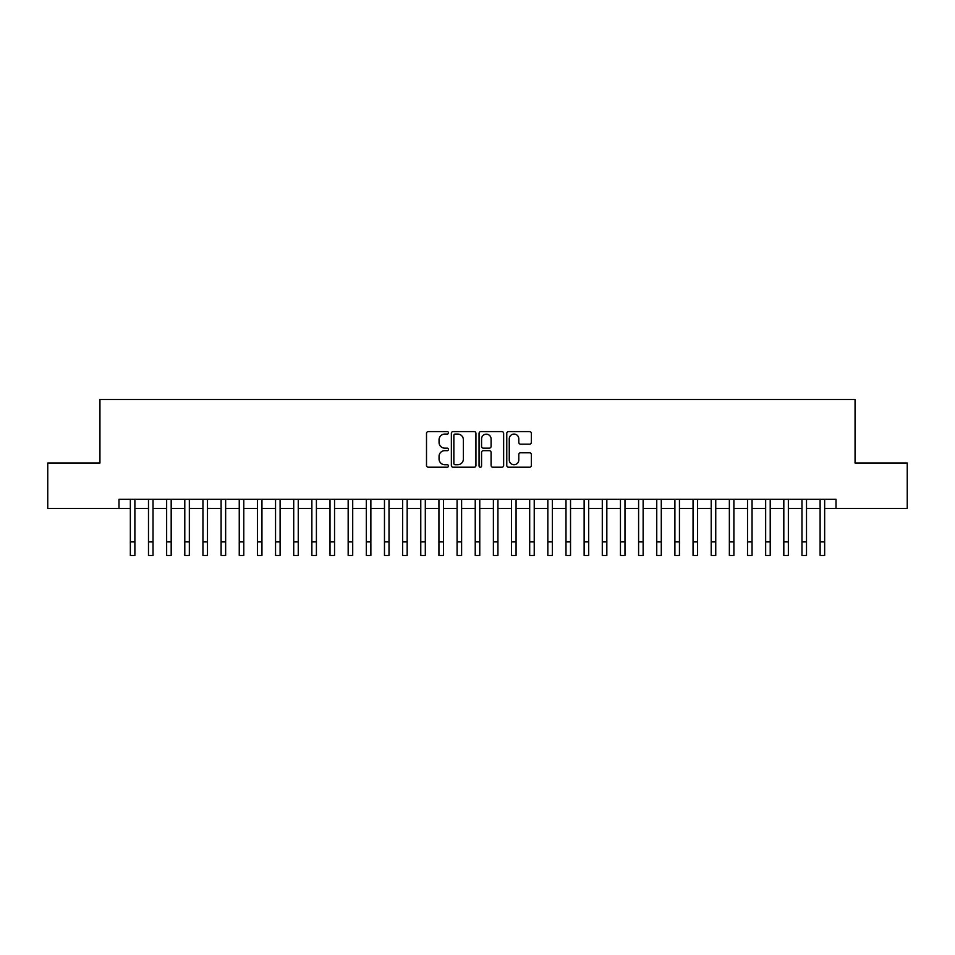 <?xml version="1.0" encoding="UTF-8"?>
<svg xmlns="http://www.w3.org/2000/svg" width="955" height="955" viewBox="0 0 955 955"><rect width="100%" height="100%" fill="white"/><g stroke="black" fill="none" stroke-linecap="round" stroke-linejoin="round"><path stroke-width="1.43" d="M448.456 432.842A1.242 1.242 0 0 0 447.215 431.588L428.282 431.588A1.779 1.779 0 0 0 426.503 433.379L426.503 465.443A1.779 1.779 0 0 0 428.282 467.222L447.215 467.222A1.242 1.242 0 0 0 448.456 465.98A1.242 1.242 0 0 0 447.215 464.727L444.755 464.727A5.706 5.706 0 0 1 439.061 459.033L439.061 456.359A5.706 5.706 0 0 1 444.755 450.653L447.215 450.653A1.242 1.242 0 0 0 448.456 449.411A1.242 1.242 0 0 0 447.215 448.158L444.755 448.158A5.706 5.706 0 0 1 439.061 442.463L439.061 439.789A5.706 5.706 0 0 1 444.755 434.083L447.215 434.083A1.242 1.242 0 0 0 448.456 432.842M529.571 444.159A1.779 1.779 0 0 0 531.35 442.368L531.35 433.379A1.779 1.779 0 0 0 529.571 431.588L508.549 431.588A1.779 1.779 0 0 0 506.771 433.379L506.771 465.443A1.779 1.779 0 0 0 508.549 467.222L529.571 467.222A1.779 1.779 0 0 0 531.35 465.443L531.35 454.58A1.779 1.779 0 0 0 529.571 452.789L520.571 452.789A1.779 1.779 0 0 0 518.792 454.58L518.792 459.964A4.763 4.763 0 0 1 514.029 464.727A4.763 4.763 0 0 1 509.254 459.964L509.254 438.858A4.763 4.763 0 0 1 514.029 434.083A4.763 4.763 0 0 1 518.792 438.858L518.792 442.368A1.779 1.779 0 0 0 520.571 444.159L529.571 444.159M118.993 508.406L47.75 508.406L47.75 463.02L99.941 463.02L99.941 399.488L855.059 399.488L855.059 463.02L907.25 463.02L907.25 508.406L836.007 508.406L836.007 499.334L118.993 499.334L118.993 508.406L130.346 508.406M475.936 433.379A1.779 1.779 0 0 0 474.158 431.588L453.136 431.588A1.779 1.779 0 0 0 451.357 433.379L451.357 465.443A1.779 1.779 0 0 0 453.136 467.222L474.158 467.222A1.779 1.779 0 0 0 475.936 465.443L475.936 433.379M480.843 431.588L501.864 431.588A1.779 1.779 0 0 1 503.643 433.379L503.643 465.443A1.779 1.779 0 0 1 501.864 467.222L492.864 467.222A1.779 1.779 0 0 1 491.085 465.443L491.085 452.443A1.779 1.779 0 0 0 489.306 450.653L483.337 450.653A1.779 1.779 0 0 0 481.559 452.443L481.559 465.98A1.242 1.242 0 0 1 480.305 467.222A1.242 1.242 0 0 1 479.064 465.98L479.064 433.379A1.779 1.779 0 0 1 480.843 431.588M134.882 508.406L148.491 508.406M153.027 508.406L166.648 508.406M171.184 508.406L184.793 508.406M189.341 508.406L202.949 508.406M207.486 508.406L221.106 508.406M225.643 508.406L239.251 508.406M243.788 508.406L257.408 508.406M261.945 508.406L275.553 508.406M280.101 508.406L293.71 508.406M298.247 508.406L311.867 508.406M316.403 508.406L330.012 508.406M334.548 508.406L348.169 508.406M352.705 508.406L366.314 508.406M370.862 508.406L384.471 508.406M389.007 508.406L402.628 508.406M407.164 508.406L420.773 508.406M425.309 508.406L438.93 508.406M443.466 508.406L457.075 508.406M461.611 508.406L475.232 508.406M479.768 508.406L493.389 508.406M497.925 508.406L511.534 508.406M516.07 508.406L529.691 508.406M534.227 508.406L547.836 508.406M552.372 508.406L565.993 508.406M570.529 508.406L584.138 508.406M588.686 508.406L602.295 508.406M606.831 508.406L620.452 508.406M624.988 508.406L638.597 508.406M643.133 508.406L656.754 508.406M661.29 508.406L674.899 508.406M679.447 508.406L693.055 508.406M697.592 508.406L711.212 508.406M715.749 508.406L729.357 508.406M733.894 508.406L747.514 508.406M752.051 508.406L765.659 508.406M770.208 508.406L783.816 508.406M788.353 508.406L801.973 508.406M806.509 508.406L820.118 508.406M824.654 508.406L836.007 508.406M455.093 434.083A1.242 1.242 0 0 0 453.852 435.337L453.852 463.485A1.242 1.242 0 0 0 455.093 464.727L457.684 464.727A5.706 5.706 0 0 0 463.378 459.033L463.378 439.789A5.706 5.706 0 0 0 457.684 434.083L455.093 434.083M491.085 438.942A4.763 4.763 0 0 0 486.322 434.179A4.763 4.763 0 0 0 481.559 438.942L481.559 446.379A1.779 1.779 0 0 0 483.337 448.158L489.306 448.158A1.779 1.779 0 0 0 491.085 446.379L491.085 438.942M130.346 541.891L134.882 541.891L134.882 555.512L130.346 555.512L130.346 499.334M134.882 541.891L134.882 499.334M148.491 541.891L153.027 541.891L153.027 555.512L148.491 555.512L148.491 499.334M153.027 541.891L153.027 499.334M166.648 541.891L171.184 541.891L171.184 555.512L166.648 555.512L166.648 499.334M171.184 541.891L171.184 499.334M184.793 541.891L189.341 541.891L189.341 555.512L184.793 555.512L184.793 499.334M189.341 541.891L189.341 499.334M202.949 541.891L207.486 541.891L207.486 555.512L202.949 555.512L202.949 499.334M207.486 541.891L207.486 499.334M221.106 541.891L225.643 541.891L225.643 555.512L221.106 555.512L221.106 499.334M225.643 541.891L225.643 499.334M239.251 541.891L243.788 541.891L243.788 555.512L239.251 555.512L239.251 499.334M243.788 541.891L243.788 499.334M257.408 541.891L261.945 541.891L261.945 555.512L257.408 555.512L257.408 499.334M261.945 541.891L261.945 499.334M275.553 541.891L280.101 541.891L280.101 555.512L275.553 555.512L275.553 499.334M280.101 541.891L280.101 499.334M293.71 541.891L298.247 541.891L298.247 555.512L293.71 555.512L293.71 499.334M298.247 541.891L298.247 499.334M311.867 541.891L316.403 541.891L316.403 555.512L311.867 555.512L311.867 499.334M316.403 541.891L316.403 499.334M330.012 541.891L334.548 541.891L334.548 555.512L330.012 555.512L330.012 499.334M334.548 541.891L334.548 499.334M348.169 541.891L352.705 541.891L352.705 555.512L348.169 555.512L348.169 499.334M352.705 541.891L352.705 499.334M366.314 541.891L370.862 541.891L370.862 555.512L366.314 555.512L366.314 499.334M370.862 541.891L370.862 499.334M384.471 541.891L389.007 541.891L389.007 555.512L384.471 555.512L384.471 499.334M389.007 541.891L389.007 499.334M402.628 541.891L407.164 541.891L407.164 555.512L402.628 555.512L402.628 499.334M407.164 541.891L407.164 499.334M420.773 541.891L425.309 541.891L425.309 555.512L420.773 555.512L420.773 499.334M425.309 541.891L425.309 499.334M438.93 541.891L443.466 541.891L443.466 555.512L438.93 555.512L438.93 499.334M443.466 541.891L443.466 499.334M457.075 541.891L461.611 541.891L461.611 555.512L457.075 555.512L457.075 499.334M461.611 541.891L461.611 499.334M475.232 541.891L479.768 541.891L479.768 555.512L475.232 555.512L475.232 499.334M479.768 541.891L479.768 499.334M493.389 541.891L497.925 541.891L497.925 555.512L493.389 555.512L493.389 499.334M497.925 541.891L497.925 499.334M511.534 541.891L516.07 541.891L516.07 555.512L511.534 555.512L511.534 499.334M516.07 541.891L516.07 499.334M529.691 541.891L534.227 541.891L534.227 555.512L529.691 555.512L529.691 499.334M534.227 541.891L534.227 499.334M547.836 541.891L552.372 541.891L552.372 555.512L547.836 555.512L547.836 499.334M552.372 541.891L552.372 499.334M565.993 541.891L570.529 541.891L570.529 555.512L565.993 555.512L565.993 499.334M570.529 541.891L570.529 499.334M584.138 541.891L588.686 541.891L588.686 555.512L584.138 555.512L584.138 499.334M588.686 541.891L588.686 499.334M602.295 541.891L606.831 541.891L606.831 555.512L602.295 555.512L602.295 499.334M606.831 541.891L606.831 499.334M620.452 541.891L624.988 541.891L624.988 555.512L620.452 555.512L620.452 499.334M624.988 541.891L624.988 499.334M638.597 541.891L643.133 541.891L643.133 555.512L638.597 555.512L638.597 499.334M643.133 541.891L643.133 499.334M656.754 541.891L661.29 541.891L661.29 555.512L656.754 555.512L656.754 499.334M661.29 541.891L661.29 499.334M674.899 541.891L679.447 541.891L679.447 555.512L674.899 555.512L674.899 499.334M679.447 541.891L679.447 499.334M693.055 541.891L697.592 541.891L697.592 555.512L693.055 555.512L693.055 499.334M697.592 541.891L697.592 499.334M711.212 541.891L715.749 541.891L715.749 555.512L711.212 555.512L711.212 499.334M715.749 541.891L715.749 499.334M729.357 541.891L733.894 541.891L733.894 555.512L729.357 555.512L729.357 499.334M733.894 541.891L733.894 499.334M747.514 541.891L752.051 541.891L752.051 555.512L747.514 555.512L747.514 499.334M752.051 541.891L752.051 499.334M765.659 541.891L770.208 541.891L770.208 555.512L765.659 555.512L765.659 499.334M770.208 541.891L770.208 499.334M783.816 541.891L788.353 541.891L788.353 555.512L783.816 555.512L783.816 499.334M788.353 541.891L788.353 499.334M801.973 541.891L806.509 541.891L806.509 555.512L801.973 555.512L801.973 499.334M806.509 541.891L806.509 499.334M820.118 541.891L824.654 541.891L824.654 555.512L820.118 555.512L820.118 499.334M824.654 541.891L824.654 499.334"/></g></svg>
